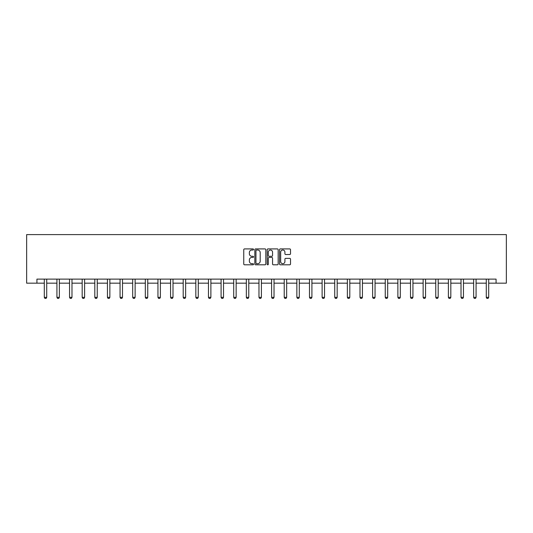 <?xml version="1.0" encoding="UTF-8"?>
<svg xmlns="http://www.w3.org/2000/svg" width="533" height="533" viewBox="0 0 533 533"><rect width="100%" height="100%" fill="white"/><g stroke="black" fill="none" stroke-linecap="round" stroke-linejoin="round"><path stroke-width="0.8" d="M253.548 249.471A0.553 0.553 0 0 0 252.995 248.911L244.547 248.911A0.793 0.793 0 0 0 243.754 249.711L243.754 264.008A0.793 0.793 0 0 0 244.547 264.808L252.995 264.808A0.553 0.553 0 0 0 253.548 264.248A0.553 0.553 0 0 0 252.995 263.695L251.902 263.695A2.545 2.545 0 0 1 249.357 261.15L249.357 259.957A2.545 2.545 0 0 1 251.902 257.412L252.995 257.412A0.553 0.553 0 0 0 253.548 256.859A0.553 0.553 0 0 0 252.995 256.3L251.902 256.3A2.545 2.545 0 0 1 249.357 253.761L249.357 252.569A2.545 2.545 0 0 1 251.902 250.024L252.995 250.024A0.553 0.553 0 0 0 253.548 249.471M289.719 254.514A0.793 0.793 0 0 0 290.518 253.721L290.518 249.711A0.793 0.793 0 0 0 289.719 248.911L280.345 248.911A0.793 0.793 0 0 0 279.552 249.711L279.552 264.008A0.793 0.793 0 0 0 280.345 264.808L289.719 264.808A0.793 0.793 0 0 0 290.518 264.008L290.518 259.165A0.793 0.793 0 0 0 289.719 258.372L285.708 258.372A0.793 0.793 0 0 0 284.915 259.165L284.915 261.57A2.125 2.125 0 0 1 282.79 263.695A2.125 2.125 0 0 1 280.664 261.57L280.664 252.149A2.125 2.125 0 0 1 282.79 250.024A2.125 2.125 0 0 1 284.915 252.149L284.915 253.721A0.793 0.793 0 0 0 285.708 254.514L289.719 254.514M36.93 283.17L36.93 279.119L496.07 279.119L496.07 283.17L506.35 283.17L506.35 234.6L26.65 234.6L26.65 283.17L44.299 283.17M265.807 249.711A0.793 0.793 0 0 0 265.008 248.911L255.633 248.911A0.793 0.793 0 0 0 254.841 249.711L254.841 264.008A0.793 0.793 0 0 0 255.633 264.808L265.008 264.808A0.793 0.793 0 0 0 265.807 264.008L265.807 249.711M267.992 248.911L277.367 248.911A0.793 0.793 0 0 1 278.159 249.711L278.159 264.008A0.793 0.793 0 0 1 277.367 264.808L273.356 264.808A0.793 0.793 0 0 1 272.556 264.008L272.556 258.212A0.793 0.793 0 0 0 271.763 257.412L269.105 257.412A0.793 0.793 0 0 0 268.306 258.212L268.306 264.248A0.553 0.553 0 0 1 267.753 264.808A0.553 0.553 0 0 1 267.193 264.248L267.193 249.711A0.793 0.793 0 0 1 267.992 248.911M46.724 283.17L56.924 283.17M59.356 283.17L69.55 283.17M71.982 283.17L82.182 283.17M84.607 283.17L94.807 283.17M97.239 283.17L107.439 283.17M109.865 283.17L120.065 283.17M122.49 283.17L132.69 283.17M135.122 283.17L145.322 283.17M147.748 283.17L157.948 283.17M160.38 283.17L170.573 283.17M173.005 283.17L183.205 283.17M185.631 283.17L195.831 283.17M198.263 283.17L208.463 283.17M210.888 283.17L221.088 283.17M223.514 283.17L233.714 283.17M236.146 283.17L246.346 283.17M248.771 283.17L258.971 283.17M261.403 283.17L271.597 283.17M274.029 283.17L284.229 283.17M286.654 283.17L296.854 283.17M299.286 283.17L309.486 283.17M311.912 283.17L322.112 283.17M324.537 283.17L334.737 283.17M337.169 283.17L347.369 283.17M349.795 283.17L359.995 283.17M362.427 283.17L372.62 283.17M375.052 283.17L385.252 283.17M387.678 283.17L397.878 283.17M400.31 283.17L410.51 283.17M412.935 283.17L423.135 283.17M425.561 283.17L435.761 283.17M438.193 283.17L448.393 283.17M450.818 283.17L461.018 283.17M463.45 283.17L473.644 283.17M476.076 283.17L486.276 283.17M488.701 283.17L496.07 283.17M256.506 250.024A0.553 0.553 0 0 0 255.953 250.583L255.953 263.135A0.553 0.553 0 0 0 256.506 263.695L257.659 263.695A2.545 2.545 0 0 0 260.204 261.15L260.204 252.569A2.545 2.545 0 0 0 257.659 250.024L256.506 250.024M272.556 252.189A2.125 2.125 0 0 0 270.431 250.064A2.125 2.125 0 0 0 268.306 252.189L268.306 255.507A0.793 0.793 0 0 0 269.105 256.3L271.763 256.3A0.793 0.793 0 0 0 272.556 255.507L272.556 252.189M46.817 279.119L46.764 279.299A0.806 0.806 0 0 0 46.724 279.539L46.724 297.347L46.118 298.4L44.905 298.4L44.299 297.347L44.299 279.539A0.806 0.806 0 0 0 44.259 279.299L44.206 279.119M44.299 297.347L46.724 297.347M59.449 279.119L59.39 279.299A0.806 0.806 0 0 0 59.356 279.539L59.356 297.347L58.743 298.4L57.531 298.4L56.924 297.347L56.924 279.539A0.806 0.806 0 0 0 56.884 279.299L56.831 279.119M56.924 297.347L59.356 297.347M72.075 279.119L72.022 279.299A0.806 0.806 0 0 0 71.982 279.539L71.982 297.347L71.375 298.4L70.163 298.4L69.55 297.347L69.55 279.539A0.806 0.806 0 0 0 69.517 279.299L69.457 279.119M69.55 297.347L71.982 297.347M84.7 279.119L84.647 279.299A0.806 0.806 0 0 0 84.607 279.539L84.607 297.347L84.001 298.4L82.788 298.4L82.182 297.347L82.182 279.539A0.806 0.806 0 0 0 82.142 279.299L82.089 279.119M82.182 297.347L84.607 297.347M97.332 279.119L97.273 279.299A0.806 0.806 0 0 0 97.239 279.539L97.239 297.347L96.633 298.4L95.414 298.4L94.807 297.347L94.807 279.539A0.806 0.806 0 0 0 94.767 279.299L94.714 279.119M94.807 297.347L97.239 297.347M109.958 279.119L109.905 279.299A0.806 0.806 0 0 0 109.865 279.539L109.865 297.347L109.258 298.4L108.046 298.4L107.439 297.347L107.439 279.539A0.806 0.806 0 0 0 107.399 279.299L107.34 279.119M107.439 297.347L109.865 297.347M122.59 279.119L122.53 279.299A0.806 0.806 0 0 0 122.49 279.539L122.49 297.347L121.884 298.4L120.671 298.4L120.065 297.347L120.065 279.539A0.806 0.806 0 0 0 120.025 279.299L119.972 279.119M120.065 297.347L122.49 297.347M135.215 279.119L135.162 279.299A0.806 0.806 0 0 0 135.122 279.539L135.122 297.347L134.516 298.4L133.297 298.4L132.69 297.347L132.69 279.539A0.806 0.806 0 0 0 132.657 279.299L132.597 279.119M132.69 297.347L135.122 297.347M147.841 279.119L147.788 279.299A0.806 0.806 0 0 0 147.748 279.539L147.748 297.347L147.141 298.4L145.929 298.4L145.322 297.347L145.322 279.539A0.806 0.806 0 0 0 145.282 279.299L145.229 279.119M145.322 297.347L147.748 297.347M160.473 279.119L160.413 279.299A0.806 0.806 0 0 0 160.38 279.539L160.38 297.347L159.767 298.4L158.554 298.4L157.948 297.347L157.948 279.539A0.806 0.806 0 0 0 157.908 279.299L157.855 279.119M157.948 297.347L160.38 297.347M173.098 279.119L173.045 279.299A0.806 0.806 0 0 0 173.005 279.539L173.005 297.347L172.399 298.4L171.186 298.4L170.573 297.347L170.573 279.539A0.806 0.806 0 0 0 170.54 279.299L170.48 279.119M170.573 297.347L173.005 297.347M185.724 279.119L185.671 279.299A0.806 0.806 0 0 0 185.631 279.539L185.631 297.347L185.024 298.4L183.812 298.4L183.205 297.347L183.205 279.539A0.806 0.806 0 0 0 183.165 279.299L183.112 279.119M183.205 297.347L185.631 297.347M198.356 279.119L198.296 279.299A0.806 0.806 0 0 0 198.263 279.539L198.263 297.347L197.656 298.4L196.437 298.4L195.831 297.347L195.831 279.539A0.806 0.806 0 0 0 195.791 279.299L195.738 279.119M195.831 297.347L198.263 297.347M210.981 279.119L210.928 279.299A0.806 0.806 0 0 0 210.888 279.539L210.888 297.347L210.282 298.4L209.069 298.4L208.463 297.347L208.463 279.539A0.806 0.806 0 0 0 208.423 279.299L208.363 279.119M208.463 297.347L210.888 297.347M223.613 279.119L223.554 279.299A0.806 0.806 0 0 0 223.514 279.539L223.514 297.347L222.907 298.4L221.695 298.4L221.088 297.347L221.088 279.539A0.806 0.806 0 0 0 221.048 279.299L220.995 279.119M221.088 297.347L223.514 297.347M236.239 279.119L236.186 279.299A0.806 0.806 0 0 0 236.146 279.539L236.146 297.347L235.539 298.4L234.32 298.4L233.714 297.347L233.714 279.539A0.806 0.806 0 0 0 233.681 279.299L233.621 279.119M233.714 297.347L236.146 297.347M248.864 279.119L248.811 279.299A0.806 0.806 0 0 0 248.771 279.539L248.771 297.347L248.165 298.4L246.952 298.4L246.346 297.347L246.346 279.539A0.806 0.806 0 0 0 246.306 279.299L246.253 279.119M246.346 297.347L248.771 297.347M261.496 279.119L261.436 279.299A0.806 0.806 0 0 0 261.403 279.539L261.403 297.347L260.79 298.4L259.578 298.4L258.971 297.347L258.971 279.539A0.806 0.806 0 0 0 258.931 279.299L258.878 279.119M258.971 297.347L261.403 297.347M274.122 279.119L274.069 279.299A0.806 0.806 0 0 0 274.029 279.539L274.029 297.347L273.422 298.4L272.21 298.4L271.597 297.347L271.597 279.539A0.806 0.806 0 0 0 271.564 279.299L271.504 279.119M271.597 297.347L274.029 297.347M286.747 279.119L286.694 279.299A0.806 0.806 0 0 0 286.654 279.539L286.654 297.347L286.048 298.4L284.835 298.4L284.229 297.347L284.229 279.539A0.806 0.806 0 0 0 284.189 279.299L284.136 279.119M284.229 297.347L286.654 297.347M299.379 279.119L299.319 279.299A0.806 0.806 0 0 0 299.286 279.539L299.286 297.347L298.68 298.4L297.461 298.4L296.854 297.347L296.854 279.539A0.806 0.806 0 0 0 296.814 279.299L296.761 279.119M296.854 297.347L299.286 297.347M312.005 279.119L311.952 279.299A0.806 0.806 0 0 0 311.912 279.539L311.912 297.347L311.305 298.4L310.093 298.4L309.486 297.347L309.486 279.539A0.806 0.806 0 0 0 309.446 279.299L309.387 279.119M309.486 297.347L311.912 297.347M324.637 279.119L324.577 279.299A0.806 0.806 0 0 0 324.537 279.539L324.537 297.347L323.931 298.4L322.718 298.4L322.112 297.347L322.112 279.539A0.806 0.806 0 0 0 322.072 279.299L322.019 279.119M322.112 297.347L324.537 297.347M337.262 279.119L337.209 279.299A0.806 0.806 0 0 0 337.169 279.539L337.169 297.347L336.563 298.4L335.344 298.4L334.737 297.347L334.737 279.539A0.806 0.806 0 0 0 334.704 279.299L334.644 279.119M334.737 297.347L337.169 297.347M349.888 279.119L349.835 279.299A0.806 0.806 0 0 0 349.795 279.539L349.795 297.347L349.188 298.4L347.976 298.4L347.369 297.347L347.369 279.539A0.806 0.806 0 0 0 347.329 279.299L347.276 279.119M347.369 297.347L349.795 297.347M362.52 279.119L362.46 279.299A0.806 0.806 0 0 0 362.427 279.539L362.427 297.347L361.814 298.4L360.601 298.4L359.995 297.347L359.995 279.539A0.806 0.806 0 0 0 359.955 279.299L359.902 279.119M359.995 297.347L362.427 297.347M375.145 279.119L375.092 279.299A0.806 0.806 0 0 0 375.052 279.539L375.052 297.347L374.446 298.4L373.233 298.4L372.62 297.347L372.62 279.539A0.806 0.806 0 0 0 372.587 279.299L372.527 279.119M372.62 297.347L375.052 297.347M387.771 279.119L387.718 279.299A0.806 0.806 0 0 0 387.678 279.539L387.678 297.347L387.071 298.4L385.859 298.4L385.252 297.347L385.252 279.539A0.806 0.806 0 0 0 385.212 279.299L385.159 279.119M385.252 297.347L387.678 297.347M400.403 279.119L400.343 279.299A0.806 0.806 0 0 0 400.31 279.539L400.31 297.347L399.703 298.4L398.484 298.4L397.878 297.347L397.878 279.539A0.806 0.806 0 0 0 397.838 279.299L397.785 279.119M397.878 297.347L400.31 297.347M413.028 279.119L412.975 279.299A0.806 0.806 0 0 0 412.935 279.539L412.935 297.347L412.329 298.4L411.116 298.4L410.51 297.347L410.51 279.539A0.806 0.806 0 0 0 410.47 279.299L410.41 279.119M410.51 297.347L412.935 297.347M425.66 279.119L425.6 279.299A0.806 0.806 0 0 0 425.561 279.539L425.561 297.347L424.954 298.4L423.742 298.4L423.135 297.347L423.135 279.539A0.806 0.806 0 0 0 423.095 279.299L423.042 279.119M423.135 297.347L425.561 297.347M438.286 279.119L438.233 279.299A0.806 0.806 0 0 0 438.193 279.539L438.193 297.347L437.586 298.4L436.367 298.4L435.761 297.347L435.761 279.539A0.806 0.806 0 0 0 435.728 279.299L435.668 279.119M435.761 297.347L438.193 297.347M450.911 279.119L450.858 279.299A0.806 0.806 0 0 0 450.818 279.539L450.818 297.347L450.212 298.4L448.999 298.4L448.393 297.347L448.393 279.539A0.806 0.806 0 0 0 448.353 279.299L448.3 279.119M448.393 297.347L450.818 297.347M463.543 279.119L463.483 279.299A0.806 0.806 0 0 0 463.45 279.539L463.45 297.347L462.837 298.4L461.625 298.4L461.018 297.347L461.018 279.539A0.806 0.806 0 0 0 460.978 279.299L460.925 279.119M461.018 297.347L463.45 297.347M476.169 279.119L476.116 279.299A0.806 0.806 0 0 0 476.076 279.539L476.076 297.347L475.469 298.4L474.257 298.4L473.644 297.347L473.644 279.539A0.806 0.806 0 0 0 473.61 279.299L473.551 279.119M473.644 297.347L476.076 297.347M488.794 279.119L488.741 279.299A0.806 0.806 0 0 0 488.701 279.539L488.701 297.347L488.095 298.4L486.882 298.4L486.276 297.347L486.276 279.539A0.806 0.806 0 0 0 486.236 279.299L486.183 279.119M486.276 297.347L488.701 297.347"/></g></svg>
